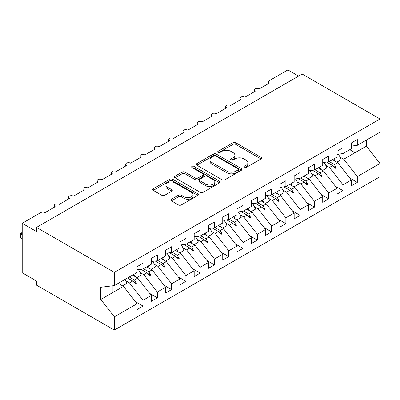 <?xml version="1.0" encoding="UTF-8"?>
<svg xmlns="http://www.w3.org/2000/svg" width="400" height="400" viewBox="0 0 400 400"><rect width="100%" height="100%" fill="white"/><g stroke="black" fill="none" stroke-linecap="round" stroke-linejoin="round"><path stroke-width="0.6" d="M244.14 167.535A1.39 0.8 0 0 0 246.1 167.535L260.995 158.935A1.985 1.145 0 0 0 261.58 158.125A1.985 1.145 0 0 0 260.995 157.315L235.76 142.745A1.985 1.145 0 0 0 232.96 142.745L218.06 151.345A1.39 0.8 0 0 0 217.655 151.91A1.39 0.8 0 0 0 218.06 152.48A1.39 0.8 0 0 0 220.025 152.48L221.95 151.365A6.345 3.665 0 0 1 230.925 151.365L233.03 152.58A6.345 3.665 0 0 1 234.885 155.17A6.345 3.665 0 0 1 233.03 157.76L231.1 158.875A1.39 0.8 0 0 0 230.695 159.44A1.39 0.8 0 0 0 231.1 160.005A1.39 0.8 0 0 0 233.065 160.005L234.99 158.895A6.345 3.665 0 0 1 243.965 158.895L246.065 160.105A6.345 3.665 0 0 1 247.925 162.695A6.345 3.665 0 0 1 246.065 165.285L244.14 166.4A1.39 0.8 0 0 0 243.73 166.965A1.39 0.8 0 0 0 244.14 167.535L244.14 166.4M171.41 199.24A1.985 1.145 0 0 0 170.83 200.05A1.985 1.145 0 0 0 171.41 200.86L178.49 204.95A1.985 1.145 0 0 0 181.295 204.95L197.84 195.4A1.985 1.145 0 0 0 198.42 194.59A1.985 1.145 0 0 0 197.84 193.78L172.605 179.21A1.985 1.145 0 0 0 169.8 179.21L153.255 188.76A1.985 1.145 0 0 0 152.675 189.57A1.985 1.145 0 0 0 153.255 190.38L161.81 195.315A1.985 1.145 0 0 0 164.61 195.315L171.69 191.23A1.985 1.145 0 0 0 172.27 190.42A1.985 1.145 0 0 0 171.69 189.61L167.45 187.16A5.305 3.06 0 0 1 165.895 184.995A5.305 3.06 0 0 1 169.17 182.17A5.305 3.06 0 0 1 174.95 182.83L191.565 192.425A5.305 3.06 0 0 1 193.12 194.59A5.305 3.06 0 0 1 189.845 197.415A5.305 3.06 0 0 1 184.065 196.755L181.295 195.155A1.985 1.145 0 0 0 178.49 195.155L171.41 199.24L171.41 200.86M351.29 146.075L357.29 145.33L380 132.215L380 118.98L302.16 74.04L36.495 227.42L36.495 231.54L22.215 223.295L40.64 212.655A3.03 1.75 180 0 1 44.925 212.655L55.205 206.72A3.03 1.75 0 0 1 54.32 205.485A3.03 1.75 0 0 1 55.07 204.33A3.03 1.75 180 0 1 59.205 204.41L69.49 198.475A3.03 1.75 0 0 1 68.6 197.235A3.03 1.75 0 0 1 69.35 196.085A3.03 1.75 180 0 1 73.49 196.165L83.77 190.23A3.03 1.75 0 0 1 82.885 188.99A3.03 1.75 0 0 1 83.635 187.84A3.03 1.75 180 0 1 87.77 187.92L98.055 181.98A3.03 1.75 0 0 1 97.17 180.745A3.03 1.75 0 0 1 97.915 179.595A3.03 1.75 180 0 1 102.055 179.675L112.34 173.735A3.03 1.75 0 0 1 111.45 172.5A3.03 1.75 0 0 1 112.2 171.345A3.03 1.75 180 0 1 116.335 171.425L126.62 165.49A3.03 1.75 0 0 1 125.735 164.25A3.03 1.75 0 0 1 126.485 163.1A3.03 1.75 180 0 1 130.62 163.18L140.905 157.245A3.03 1.75 0 0 1 140.015 156.005A3.03 1.75 0 0 1 140.765 154.855A3.03 1.75 180 0 1 144.905 154.935L155.185 148.995A3.03 1.75 0 0 1 154.3 147.76A3.03 1.75 0 0 1 155.05 146.61A3.03 1.75 180 0 1 159.185 146.69L169.47 140.75A3.03 1.75 0 0 1 168.58 139.515A3.03 1.75 0 0 1 169.33 138.36A3.03 1.75 180 0 1 173.47 138.44L183.755 132.505A3.03 1.75 0 0 1 182.865 131.27A3.03 1.75 0 0 1 183.615 130.115A3.03 1.75 180 0 1 187.75 130.195L198.035 124.26A3.03 1.75 0 0 1 197.15 123.02A3.03 1.75 0 0 1 197.9 121.87A3.03 1.75 180 0 1 202.035 121.95L212.32 116.01A3.03 1.75 0 0 1 211.43 114.775A3.03 1.75 0 0 1 212.18 113.625A3.03 1.75 180 0 1 216.32 113.705L226.6 107.765A3.03 1.75 0 0 1 225.715 106.53A3.03 1.75 0 0 1 226.465 105.38A3.03 1.75 180 0 1 230.6 105.455L240.885 99.52A3.03 1.75 0 0 1 239.995 98.285A3.03 1.75 0 0 1 240.745 97.13A3.03 1.75 180 0 1 244.885 97.21L255.165 91.275A3.03 1.75 0 0 1 254.28 90.035A3.03 1.75 0 0 1 255.03 88.885A3.03 1.75 180 0 1 259.165 88.965L269.45 83.03A3.03 1.75 0 0 1 268.565 81.79A3.03 1.75 0 0 1 269.45 80.555L287.875 69.915L298.585 76.1M380 118.98L114.34 272.36L36.495 227.42M222.09 179.775A1.985 1.145 0 0 0 224.895 179.775L241.44 170.225A1.985 1.145 0 0 0 242.02 169.415A1.985 1.145 0 0 0 241.44 168.605L216.205 154.035A1.985 1.145 0 0 0 213.4 154.035L196.855 163.59A1.985 1.145 0 0 0 196.275 164.395A1.985 1.145 0 0 0 196.855 165.205L222.09 179.775M192.575 167.835A1.39 0.8 0 0 1 193.985 168.03L193.985 166.38L219.64 181.195A1.985 1.145 0 0 1 220.22 182A1.985 1.145 0 0 1 219.64 182.81L203.095 192.36A1.985 1.145 0 0 1 200.29 192.36L175.055 177.795L175.055 176.175A1.985 1.145 0 0 0 174.475 176.985A1.985 1.145 0 0 0 175.055 177.795M175.055 176.175L182.135 172.085A1.985 1.145 0 0 1 184.94 172.085L195.175 177.995A1.985 1.145 0 0 0 197.98 177.995L202.675 175.285A1.985 1.145 0 0 0 203.255 174.475A1.985 1.145 0 0 0 202.675 173.665L192.02 167.515A1.39 0.8 0 0 1 191.615 166.945A1.39 0.8 0 0 1 192.47 166.205A1.39 0.8 0 0 1 193.985 166.38M114.34 272.36L114.34 285.595L137.05 272.485L137.05 266.67L143.045 263.205L143.045 269.02L137.05 269.77M135.46 301.71L143.045 306.085L143.045 300.275L151.33 295.49L137.76 278.13L132.515 275.1M125.795 280.79L129.48 282.915L143.045 300.275M143.045 269.02L151.33 264.235L151.33 258.425L157.33 254.96L157.33 260.775L151.33 261.52M149.745 293.46L157.33 297.84L157.33 292.025L165.615 287.245L152.045 269.885L146.795 266.855M140.08 272.545L143.76 274.67L157.33 292.025M157.33 260.775L165.615 255.99L165.615 250.18L171.61 246.715L171.61 252.53L165.615 253.275M164.03 285.215L171.61 289.595L171.61 283.78L179.895 279L166.33 261.64L161.08 258.61M154.36 264.295L158.045 266.425L171.61 283.78M171.61 252.53L179.895 247.745L179.895 241.93L185.895 238.47L185.895 244.28L179.895 245.03M178.31 276.97L185.895 281.35L185.895 275.535L194.18 270.75L180.61 253.395L175.36 250.365M168.645 256.05L172.325 258.175L185.895 275.535M185.895 244.28L194.18 239.5L194.18 233.685L200.18 230.22L200.18 236.035L194.18 236.785M192.595 268.725L200.18 273.105L200.18 267.29L208.46 262.505L194.895 245.15L189.645 242.115M182.925 247.805L186.61 249.93L200.18 267.29M200.18 236.035L208.46 231.255L208.46 225.44L214.46 221.975L214.46 227.79L208.46 228.535M206.875 260.475L214.46 264.855L214.46 259.045L222.745 254.26L209.175 236.9L203.925 233.87M197.21 239.56L200.89 241.685L214.46 259.045M214.46 227.79L222.745 223.005L222.745 217.195L228.745 213.73L228.745 219.545L222.745 220.29M221.16 252.23L228.745 256.61L228.745 250.795L237.03 246.015L223.46 228.655L218.21 225.625M211.495 231.31L215.175 233.44L228.745 250.795M228.745 219.545L237.03 214.76L237.03 208.945L243.025 205.485L243.025 211.295L237.03 212.045M235.44 243.985L243.025 248.365L243.025 242.55L251.31 237.77L237.74 220.41L232.495 217.38M225.775 223.065L229.46 225.19L243.025 242.55M243.025 211.295L251.31 206.515L251.31 200.7L257.31 197.235L257.31 203.05L251.31 203.8M249.725 235.74L257.31 240.12L257.31 234.305L265.595 229.52L252.025 212.165L246.775 209.135M240.06 214.82L243.74 216.945L257.31 234.305M257.31 203.05L265.595 198.27L265.595 192.455L271.595 188.99L271.595 194.805L265.595 195.55M264.01 227.495L271.595 231.87L271.595 226.06L279.875 221.275L266.31 203.915L261.06 200.885M254.34 206.575L258.025 208.7L271.595 226.06M271.595 194.805L279.875 190.02L279.875 184.21L285.875 180.745L285.875 186.56L279.875 187.305M278.29 219.245L285.875 223.625L285.875 217.81L294.16 213.03L280.59 195.67L275.34 192.64M268.625 198.33L272.305 200.455L285.875 217.81M285.875 186.56L294.16 181.775L294.16 175.96L300.16 172.5L300.16 178.31L294.16 179.06M292.575 211L300.16 215.38L300.16 209.565L308.445 204.785L294.875 187.425L289.625 184.395M282.905 190.08L286.59 192.205L300.16 209.565M300.16 178.31L308.445 173.53L308.445 167.715L314.44 164.255L314.44 170.065L308.445 170.815M306.855 202.755L314.44 207.135L314.44 201.32L322.725 196.535L309.155 179.18L303.91 176.15M297.19 181.835L300.875 183.96L314.44 201.32M314.44 170.065L322.725 165.285L322.725 159.47L328.725 156.005L328.725 161.82L322.725 162.565M321.14 194.51L328.725 198.885L328.725 193.075L337.01 188.29L323.44 170.93L318.19 167.9M311.475 173.59L315.155 175.715L328.725 193.075M328.725 161.82L337.01 157.035L337.01 151.225L343.005 147.76L343.005 153.575L337.01 154.32M335.425 186.26L343.005 190.64L343.005 184.825L351.29 180.045L351.29 185.86L357.29 182.395L357.29 176.58L380 163.47L380 176.705L114.34 330.085L36.495 285.14L36.495 281.02L22.215 272.775L22.215 223.295M325.755 165.345L329.44 167.47L343.005 184.825M357.29 145.33L357.29 139.515L351.29 142.975L351.29 148.79L343.005 153.575M349.705 178.015L357.29 182.395M340.04 157.095L343.72 159.225L357.29 176.58M114.34 285.595L100.77 287.285L100.77 299.49L123.48 286.38L118.23 283.35M123.48 286.38L137.05 303.735L137.05 309.55L143.045 306.085M157.33 297.84L151.33 301.305L151.33 295.49M171.61 289.595L165.615 293.06L165.615 287.245M185.895 281.35L179.895 284.81L179.895 279M200.18 273.105L194.18 276.565L194.18 270.75M214.46 264.855L208.46 268.32L208.46 262.505M228.745 256.61L222.745 260.075L222.745 254.26M243.025 248.365L237.03 251.825L237.03 246.015M257.31 240.12L251.31 243.58L251.31 237.77M271.595 231.87L265.595 235.335L265.595 229.52M285.875 223.625L279.875 227.09L279.875 221.275M300.16 215.38L294.16 218.845L294.16 213.03M314.44 207.135L308.445 210.595L308.445 204.785M328.725 198.885L322.725 202.35L322.725 196.535M343.005 190.64L337.01 194.105L337.01 188.29M100.77 299.49L114.34 316.85L137.05 303.735M114.34 316.85L114.34 330.085M129.48 282.915L132.745 281.03L135.61 283.735L136.325 283.325L134.495 280.02L137.76 278.13M129.245 276.985L134.495 280.02M127.495 278L132.745 281.03M143.76 274.67L147.025 272.785L149.895 275.49L150.61 275.075L148.78 271.77L152.045 269.885M143.53 268.74L148.78 271.77M140.955 269.28L147.025 272.785M158.045 266.425L161.31 264.54L164.18 267.245L164.89 266.83L163.065 263.525L166.33 261.64M157.815 260.495L163.065 263.525M155.24 261.035L161.31 264.54M172.325 258.175L175.59 256.29L178.46 258.995L179.175 258.585L177.345 255.28L180.61 253.395M172.095 252.25L177.345 255.28M169.525 252.79L175.59 256.29M186.61 249.93L189.875 248.045L192.745 250.75L193.46 250.34L191.63 247.035L194.895 245.15M186.38 244L191.63 247.035M183.805 244.54L189.875 248.045M200.89 241.685L204.155 239.8L207.025 242.505L207.74 242.095L205.91 238.785L209.175 236.9M200.66 235.755L205.91 238.785M198.09 236.295L204.155 239.8M215.175 233.44L218.44 231.555L221.31 234.26L222.025 233.845L220.195 230.54L223.46 228.655M214.945 227.51L220.195 230.54M212.37 228.05L218.44 231.555M229.46 225.19L232.725 223.305L235.595 226.015L236.305 225.6L234.475 222.295L237.74 220.41M229.23 219.265L234.475 222.295M226.655 219.805L232.725 223.305M243.74 216.945L247.005 215.06L249.875 217.765L250.59 217.355L248.76 214.05L252.025 212.165M243.51 211.02L248.76 214.05M240.94 211.555L247.005 215.06M258.025 208.7L261.29 206.815L264.16 209.52L264.875 209.11L263.045 205.8L266.31 203.915M257.795 202.77L263.045 205.8M255.22 203.31L261.29 206.815M272.305 200.455L275.57 198.57L278.44 201.275L279.155 200.86L277.325 197.555L280.59 195.67M272.075 194.525L277.325 197.555M269.505 195.065L275.57 198.57M286.59 192.205L289.855 190.32L292.725 193.03L293.44 192.615L291.61 189.31L294.875 187.425M286.36 186.28L291.61 189.31M283.785 186.82L289.855 190.32M300.875 183.96L304.14 182.075L307.005 184.78L307.72 184.37L305.89 181.065L309.155 179.18M300.64 178.035L305.89 181.065M298.07 178.575L304.14 182.075M315.155 175.715L318.42 173.83L321.29 176.535L322.005 176.125L320.175 172.815L323.44 170.93M314.925 169.785L320.175 172.815M312.35 170.325L318.42 173.83M329.44 167.47L332.705 165.585L335.575 168.29L336.285 167.875L334.455 164.57L337.725 162.685L351.29 180.045M329.21 161.54L334.455 164.57M337.725 162.685L332.475 159.655M326.635 162.08L332.705 165.585M343.72 159.225L366.43 146.11L380 163.47M349.755 149.68L355.005 152.71L355.005 145.61M366.43 140.05L366.43 146.11M112.195 292.895L112.195 285.86M333.315 166.165L336.285 167.875M319.035 174.41L322.005 176.125M304.75 182.655L307.72 184.37M290.47 190.9L293.44 192.615M276.185 199.145L279.155 200.86M261.905 207.395L264.875 209.11M247.62 215.64L250.59 217.355M233.335 223.885L236.305 225.6M219.055 232.13L222.025 233.845M204.77 240.38L207.74 242.095M190.49 248.625L193.46 250.34M176.205 256.87L179.175 258.585M161.92 265.115L164.89 266.83M147.64 273.365L150.61 275.075M133.355 281.61L136.325 283.325M244.695 167.73L246.065 166.935A6.345 3.665 0 0 0 247.925 164.345L247.925 162.695M234.885 155.17L234.885 156.82A6.345 3.665 0 0 1 233.03 159.41L231.655 160.2M260.97 158.95L235.76 144.395A1.985 1.145 0 0 0 232.96 144.395L218.615 152.675M241.415 170.24L216.205 155.685A1.985 1.145 0 0 0 213.4 155.685L196.885 165.22M237.935 169.98A1.39 0.8 0 0 0 238.34 169.415A1.39 0.8 0 0 0 237.935 168.85L215.785 156.06A1.39 0.8 0 0 0 213.82 156.06L211.79 157.235A6.345 3.665 0 0 0 209.93 159.825A6.345 3.665 0 0 0 211.79 162.415L226.93 171.155A6.345 3.665 0 0 0 235.9 171.155L237.935 169.98L237.935 171.63A1.39 0.8 0 0 0 238.34 171.065L238.34 169.415M209.93 159.825L209.93 161.475A6.345 3.665 0 0 0 211.79 164.065L211.79 162.415M237.935 171.63L235.9 172.805A6.345 3.665 0 0 1 226.93 172.805L211.79 164.065M175.085 177.81L182.135 173.735L182.135 172.085M203.255 174.475L203.255 176.125A1.985 1.145 0 0 1 202.675 176.935L197.98 179.645A1.985 1.145 0 0 1 195.175 179.645L184.94 173.735A1.985 1.145 0 0 0 182.135 173.735M193.985 168.03L219.615 182.825M205.795 184.125A5.305 3.06 0 0 0 211.575 184.79A5.305 3.06 0 0 0 214.85 181.96A5.305 3.06 0 0 0 213.295 179.795L207.44 176.415A1.985 1.145 0 0 0 204.64 176.415L199.94 179.13A1.985 1.145 0 0 0 199.36 179.94A1.985 1.145 0 0 0 199.94 180.745L205.795 184.125L205.795 185.775A5.305 3.06 0 0 0 211.575 186.44A5.305 3.06 0 0 0 214.85 183.61L214.85 181.96M199.36 179.94L199.36 181.585A1.985 1.145 0 0 0 199.94 182.395L199.94 180.745M205.795 185.775L199.94 182.395M193.12 194.59L193.12 196.24A5.305 3.06 0 0 1 189.845 199.065A5.305 3.06 0 0 1 184.065 198.405L181.295 196.805A1.985 1.145 0 0 0 178.49 196.805L171.44 200.875M165.895 184.995L165.895 186.645A5.305 3.06 0 0 0 167.45 188.81L167.45 187.16M171.665 191.245L167.45 188.81M197.81 195.415L172.605 180.86A1.985 1.145 0 0 0 169.8 180.86L153.28 190.395M333.86 158.855A16.16 9.33 60 0 1 335.06 161.15M338.3 154.16A16.16 9.33 60 0 1 341.19 159.66L336.835 162.175M332.645 159.555A13.735 7.93 60 0 1 332.82 159.855M319.575 167.105A16.16 9.33 60 0 1 320.78 169.395M324.015 162.405A16.16 9.33 60 0 1 326.91 167.905L322.55 170.42M318.365 167.8A13.735 7.93 60 0 1 318.535 168.1M305.29 175.35A16.16 9.33 60 0 1 306.495 177.64M309.735 170.655A16.16 9.33 60 0 1 312.625 176.15L308.27 178.665M304.08 176.05A13.735 7.93 60 0 1 304.25 176.345M291.01 183.595A16.16 9.33 60 0 1 292.215 185.89M295.45 178.9A16.16 9.33 60 0 1 298.34 184.395L293.985 186.91M289.795 184.295A13.735 7.93 60 0 1 289.97 184.595M276.725 191.84A16.16 9.33 60 0 1 277.93 194.135M281.165 187.145A16.16 9.33 60 0 1 284.06 192.645L279.705 195.16M275.515 192.54A13.735 7.93 60 0 1 275.685 192.84M262.445 200.085A16.16 9.33 60 0 1 263.645 202.38M266.885 195.39A16.16 9.33 60 0 1 269.775 200.89L265.42 203.405M261.23 200.785A13.735 7.93 60 0 1 261.405 201.085M248.16 208.335A16.16 9.33 60 0 1 249.365 210.625M252.6 203.635A16.16 9.33 60 0 1 255.495 209.135L251.135 211.65M246.95 209.035A13.735 7.93 60 0 1 247.12 209.33M233.875 216.58A16.16 9.33 60 0 1 235.08 218.875M238.32 211.885A16.16 9.33 60 0 1 241.21 217.38L236.855 219.895M232.665 217.28A13.735 7.93 60 0 1 232.835 217.58M219.595 224.825A16.16 9.33 60 0 1 220.8 227.12M224.035 220.13A16.16 9.33 60 0 1 226.925 225.63L222.57 228.145M218.38 225.525A13.735 7.93 60 0 1 218.555 225.825M205.31 233.07A16.16 9.33 60 0 1 206.515 235.365M209.755 228.375A16.16 9.33 60 0 1 212.645 233.875L208.29 236.39M204.1 233.77A13.735 7.93 60 0 1 204.27 234.07M191.03 241.32A16.16 9.33 60 0 1 192.235 243.61M195.47 236.62A16.16 9.33 60 0 1 198.36 242.12L194.005 244.635M189.815 242.02A13.735 7.93 60 0 1 189.99 242.315M176.745 249.565A16.16 9.33 60 0 1 177.95 251.86M181.185 244.87A16.16 9.33 60 0 1 184.08 250.365L179.72 252.88M175.535 250.265A13.735 7.93 60 0 1 175.705 250.56M162.465 257.81A16.16 9.33 60 0 1 163.665 260.105M166.905 253.115A16.16 9.33 60 0 1 169.795 258.61L165.44 261.125M161.25 258.51A13.735 7.93 60 0 1 161.425 258.81M148.18 266.055A16.16 9.33 60 0 1 149.385 268.35M152.62 261.36A16.16 9.33 60 0 1 155.515 266.86L151.155 269.375M146.97 266.755A13.735 7.93 60 0 1 147.14 267.055M133.895 274.305A16.16 9.33 60 0 1 135.1 276.595M138.34 269.605A16.16 9.33 60 0 1 141.23 275.105L136.875 277.62M132.685 275A13.735 7.93 60 0 1 132.855 275.3M22.215 233.19L20.785 234.015L22.215 234.84M20.785 238.14L20 235.21L20 233.565L20.785 234.015L20.785 238.14L22.215 238.965M20 233.565L22.215 232.53M119.615 282.55A16.16 9.33 60 0 1 120.82 284.845M125.04 279.415A16.16 9.33 60 0 1 126.945 283.35L122.59 285.865M118.4 283.25A13.735 7.93 60 0 1 118.575 283.545M246.065 166.935L246.065 165.285M231.1 160.005L231.1 158.875M233.03 159.41L233.03 157.76M218.06 152.48L218.06 151.345M232.96 144.395L232.96 142.745M235.76 144.395L235.76 142.745M260.995 158.935L260.995 157.315M196.855 165.205L196.855 163.59M213.4 155.685L213.4 154.035M216.205 155.685L216.205 154.035M241.44 170.225L241.44 168.605M226.93 172.805L226.93 171.155M235.9 172.805L235.9 171.155M184.94 173.735L184.94 172.085M195.175 179.645L195.175 177.995M197.98 179.645L197.98 177.995M202.675 176.935L202.675 175.285M219.64 182.81L219.64 181.195M178.49 196.805L178.49 195.155M181.295 196.805L181.295 195.155M184.065 198.405L184.065 196.755M171.69 191.23L171.69 189.61M153.255 190.38L153.255 188.76M169.8 180.86L169.8 179.21M172.605 180.86L172.605 179.21M197.84 195.4L197.84 193.78M268.565 83.54L268.565 81.79M254.28 91.785L254.28 90.035M239.995 100.03L239.995 98.285M225.715 108.28L225.715 106.53M211.43 116.525L211.43 114.775M197.15 124.77L197.15 123.02M182.865 133.015L182.865 131.27M168.58 141.265L168.58 139.515M154.3 149.51L154.3 147.76M140.015 157.755L140.015 156.005M125.735 166L125.735 164.25M111.45 174.25L111.45 172.5M97.17 182.495L97.17 180.745M82.885 190.74L82.885 188.99M68.6 198.985L68.6 197.235M54.32 207.235L54.32 205.485"/></g></svg>
